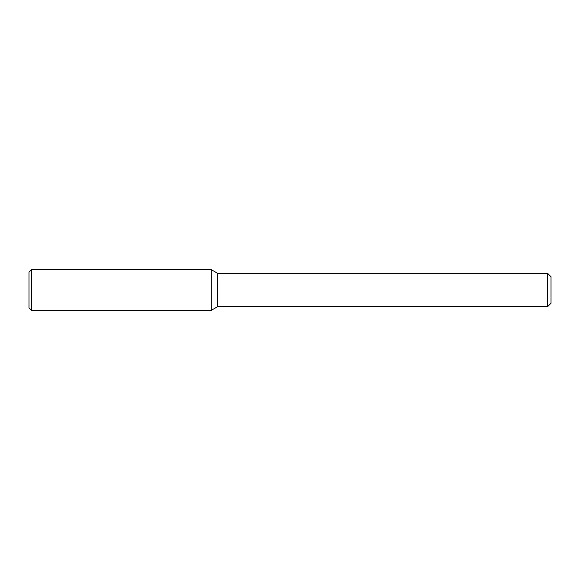 <?xml version="1.0" encoding="UTF-8"?>
<svg xmlns="http://www.w3.org/2000/svg" width="580" height="580" viewBox="0 0 580 580"><rect width="100%" height="100%" fill="white"/><g stroke="black" fill="none" stroke-linecap="round" stroke-linejoin="round"><path stroke-width="0.87" d="M547.687 306.574L547.687 273.426L551 276.74L551 303.26L547.687 306.574L217.805 306.574L211.287 310.336L211.287 269.664L31.487 269.664L31.487 310.336L29 307.849L29 272.15L31.487 269.664M217.805 306.574L217.805 273.426L211.287 269.664L211.287 310.336L31.487 310.336M547.687 273.426L217.805 273.426"/></g></svg>
